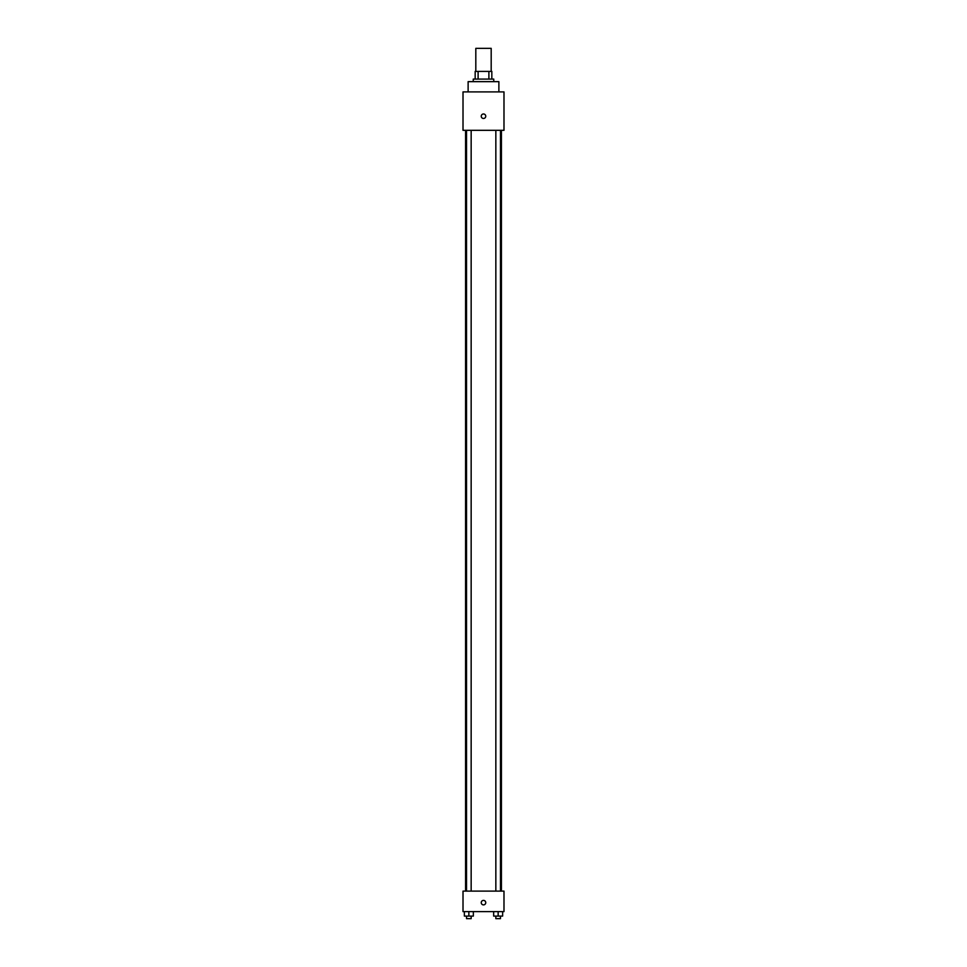 <?xml version="1.0" encoding="UTF-8"?>
<svg xmlns="http://www.w3.org/2000/svg" width="967" height="967" viewBox="0 0 967 967"><rect width="100%" height="100%" fill="white"/><g stroke="black" fill="none" stroke-linecap="round" stroke-linejoin="round"><path stroke-width="1.45" d="M491.188 71.401L491.188 48.35L475.812 48.35L475.812 71.401M478.109 79.089L478.109 71.401L475.172 71.401L475.172 79.089L475.172 71.401M478.109 71.401L491.828 71.401L491.828 79.089M488.891 79.089L488.891 71.401M473.25 81.651L473.25 79.089L493.75 79.089L493.75 81.651M498.875 91.901L498.875 81.651L468.125 81.651L468.125 91.901M463.012 91.901L503.988 91.901L503.988 130.315L463.012 130.315L463.012 91.901M483.5 118.47A2.236 2.236 0 0 1 481.554 115.109A2.236 2.236 0 0 1 485.446 115.109A2.236 2.236 0 0 1 483.5 118.47M463.012 891.115L503.988 891.115L503.988 911.603L463.012 911.603L463.012 891.115M483.5 904.882A2.236 2.236 0 0 1 481.554 901.522A2.236 2.236 0 0 1 485.446 901.522A2.236 2.236 0 0 1 483.5 904.882M493.666 911.603L493.666 916.087L502.635 916.087L502.635 911.603L502.635 916.087M498.15 916.087L498.15 911.603M500.459 916.087L500.459 918.65L495.841 918.65L495.841 916.087M464.365 911.603L464.365 916.087L473.334 916.087L473.334 911.603L473.334 916.087M468.85 916.087L468.85 911.603M471.159 916.087L471.159 918.65L466.541 918.65L466.541 916.087M501.426 891.115L501.426 130.315M465.574 891.115L465.574 130.315M495.841 130.315L495.841 891.115M500.459 130.315L500.459 891.115M471.159 891.115L471.159 130.315M466.541 891.115L466.541 130.315"/></g></svg>
